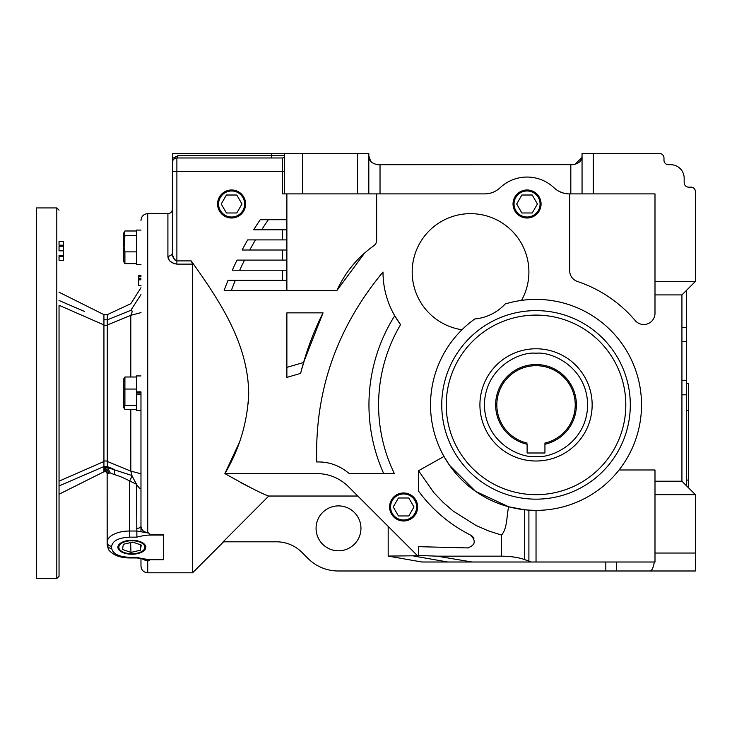 <?xml version="1.0" encoding="UTF-8"?>
<svg xmlns="http://www.w3.org/2000/svg" width="732" height="732" viewBox="0 0 732 732"><rect width="100%" height="100%" fill="white"/><g stroke="black" fill="none" stroke-linecap="round" stroke-linejoin="round"><path stroke-width="1.1" d="M59.045 393.212L59.045 576.267L59.045 393.212M140.974 393.212L140.974 526.162C141.368 530.032 143.609 532.155 147.708 532.53L149.008 533.161L149.904 535.065C146.144 535.147 141.798 535.842 136.884 537.151L136.491 484.282C138.65 487.558 140.141 489.031 140.974 488.702L140.974 526.162A4.493 2.242 0 0 1 136.491 528.403M536.034 348.771A56.117 56.117 0 0 1 592.151 404.887A56.117 56.117 0 0 1 536.034 461.004A56.117 56.117 0 0 1 479.918 404.887A56.117 56.117 0 0 1 536.034 348.771A56.117 56.117 0 0 0 479.918 404.887A56.117 56.117 0 0 0 536.034 461.004M56.803 578.509L56.803 207.925L36.6 207.925L36.6 578.509L56.803 578.509L59.045 576.267M59.045 494.228L103.935 471.774L103.935 325.438L107.302 325.438L107.275 461.444L130.808 471.106L130.808 409.435M131.861 554.234A13.963 6.981 0 0 1 117.898 547.133A13.963 6.981 0 0 1 131.861 540.271A13.963 6.981 0 0 1 145.824 547.133A13.963 6.981 0 0 1 131.861 554.234M117.934 546.731A13.935 6.972 180 0 0 120.487 550.482L121.228 551.013A13.02 6.506 -0 0 1 120.304 544.26A13.02 6.506 -0 0 1 131.861 540.747A13.02 6.506 -0 0 1 143.426 544.26A13.02 6.506 -0 0 1 142.493 551.013A13.02 6.506 -0 0 1 131.861 553.758A13.02 6.506 -0 0 1 121.228 551.013M140.974 375.937L136.491 375.937L136.491 391.858L140.974 391.858M140.974 410.496L136.491 410.496L136.491 394.575L140.974 394.575M140.974 230.086L136.491 230.086L136.491 264.6L140.974 264.6M142.493 551.013L143.243 550.482A13.935 6.972 180 0 0 145.787 546.731M136.884 557.958L129.628 557.958L129.628 557.354L136.884 557.354L136.884 557.958C140.919 558.397 143.417 559.074 144.378 559.989L149.008 560.639L147.708 560.996L147.708 572.79L192.598 572.79L192.598 264.124L176.888 264.124C170.949 263.09 167.957 260.446 167.912 256.191L169.229 260.199M149.008 560.639L150.161 559.715L163.419 559.715L163.419 534.708L150.161 534.708M140.974 393.935L136.491 393.935M238.833 443.61L224.87 473.577C239.629 448.661 247.572 421.879 248.715 393.212L248.267 403.762M240.535 482.498L253.235 488.994M605.822 562.011L605.822 570.987L338.211 570.987A42.648 42.648 0 0 1 308.053 558.498L301.886 552.331A35.914 35.914 0 0 0 276.486 541.808L223.15 541.808L268.177 496.607M357.82 496.031L268.745 496.031C262.889 494.21 248.267 486.725 224.87 473.577L316.764 473.577A44.89 44.89 0 0 1 348.505 486.725L417.551 555.762L388.18 556.073L421.861 562.011L536.034 562.011L447.856 562.011L413.827 556.073M136.491 376.998L124.916 376.998L123.745 378.874L123.745 407.559L124.916 409.435L136.491 409.435M124.916 376.998L124.916 405.272L124.083 408.273M136.491 230.992L124.916 230.992L123.745 232.977L123.745 261.653L124.916 263.639L136.491 263.639M124.129 232.163L124.916 235.548L124.083 247.315L124.916 251.872L124.916 263.639M360.949 528.339A22.445 22.445 0 0 0 338.504 505.894A22.445 22.445 0 0 0 316.059 528.339A22.445 22.445 0 0 0 338.504 550.793A22.445 22.445 0 0 0 360.949 528.339M605.822 570.987L650.043 570.987C651.91 570.75 653.337 567.758 654.335 562.011L536.034 562.011L536.034 510.387L528.897 510.14L528.897 561.169L524.679 559.605C518.476 557.4 510.771 556.256 501.557 556.174L437.224 556.174L417.194 555.405M535.97 510.387L532.32 510.323M531.67 510.296L524.679 509.774L508.658 506.773C506.471 516.362 507.486 528.111 501.557 535.083L501.557 556.174M641.525 404.887A105.499 105.499 0 0 1 536.034 510.387A105.499 105.499 0 0 1 474.83 318.951A47.141 47.141 0 0 0 505.153 304.009A105.499 105.499 0 0 1 641.525 404.887M468.745 547.838A6.734 6.734 0 0 1 467.501 547.92C475.233 545.358 476.294 541.113 470.694 535.165C449.96 524.679 432.575 510.003 418.539 491.135L418.539 470.722L443.995 456.457L449.393 465.085M449.521 465.268L475.571 491.346L508.658 506.773M461.983 329.739A58.359 58.359 0 0 1 412.18 272.011A58.359 58.359 0 0 1 470.539 213.653A58.359 58.359 0 0 1 521.532 300.395M527.049 190.009A13.99 13.99 0 0 0 513.068 203.99A13.99 13.99 0 0 0 527.049 217.98A13.99 13.99 0 0 0 541.039 203.99A13.99 13.99 0 0 0 527.049 190.009M541.067 203.99A14.018 14.018 0 0 0 527.049 189.981A14.018 14.018 0 0 0 513.041 203.99A14.018 14.018 0 0 0 527.049 218.008A14.018 14.018 0 0 0 541.067 203.99M245.613 203.99A14.018 14.018 0 0 0 231.605 189.981A14.018 14.018 0 0 0 217.587 203.99A14.018 14.018 0 0 0 231.605 218.008A14.018 14.018 0 0 0 245.613 203.99M245.586 203.99A13.99 13.99 0 0 0 231.605 190.009A13.99 13.99 0 0 0 217.614 203.99A13.99 13.99 0 0 0 231.605 217.98A13.99 13.99 0 0 0 245.586 203.99M417.624 506.974A14.018 14.018 0 0 0 403.607 492.965A14.018 14.018 0 0 0 389.589 506.974A13.99 13.99 0 0 0 403.607 520.964A13.99 13.99 0 0 0 417.588 506.974A13.99 13.99 0 0 0 403.607 492.993A13.99 13.99 0 0 0 389.616 506.974A14.018 14.018 0 0 0 403.607 520.992A14.018 14.018 0 0 0 417.624 506.974M172.404 166.411L172.404 180.429M527.049 190.979A13.02 13.02 0 0 1 540.07 203.99A13.02 13.02 0 0 1 527.049 217.011A13.02 13.02 0 0 1 514.038 203.99A13.02 13.02 0 0 1 527.049 190.979M244.625 203.99A13.02 13.02 0 0 1 231.605 217.011A13.02 13.02 0 0 1 218.584 203.99A13.02 13.02 0 0 1 231.605 190.979A13.02 13.02 0 0 1 244.625 203.99M416.627 506.974A13.02 13.02 0 0 1 403.607 519.995A13.02 13.02 0 0 1 390.586 506.974A13.02 13.02 0 0 1 403.607 493.954A13.02 13.02 0 0 1 416.627 506.974M441.753 404.887A94.272 94.272 0 0 1 536.034 310.615A94.272 94.272 0 0 1 630.307 404.887A94.272 94.272 0 0 1 536.034 499.16A94.272 94.272 0 0 1 441.753 404.887M625.814 404.887A89.789 89.789 0 0 1 536.034 494.676A89.789 89.789 0 0 1 446.245 404.887A89.789 89.789 0 0 1 536.034 315.099A89.789 89.789 0 0 1 625.814 404.887M686.424 290.412L686.424 485.691M576.395 404.887A40.361 40.361 0 0 0 536.034 364.527A40.361 40.361 0 0 0 527.122 444.26L527.122 452.989L544.937 452.989L544.937 444.26A40.361 40.361 0 0 0 576.395 404.887M544.937 443.061L544.937 444.26L544.937 443.061A39.199 39.199 0 0 0 536.034 365.689A39.199 39.199 0 0 0 527.122 443.061M103.935 325.438L103.944 324.935L59.045 305.271L59.045 481.162L103.944 461.499M59.045 300.486C59.045 289.46 59.045 289.46 59.045 300.486L84.546 311.493M59.045 485.947C59.045 496.973 59.045 496.973 59.045 485.947L103.944 466.54M59.045 256.548L59.045 260.299L63.538 260.299L63.538 256.548L59.045 256.548M59.045 246.254L59.045 250.838L63.538 250.838L63.538 246.254L59.045 246.254M59.045 241.423L59.045 245.183L63.538 245.183L63.538 241.423L59.045 241.423M103.944 324.935L103.944 319.884M130.799 376.998L130.799 315.318L107.275 324.99L107.302 319.802L103.935 319.802L103.935 314.65L107.302 314.65L130.808 303.698L140.974 287.731M59.045 255.468L63.538 255.468L63.538 250.838M107.275 461.444L107.302 467.108L110.193 472.918L107.156 473.439A4.493 4.465 -2.6 0 0 107.156 473.247L107.156 473.247A4.493 4.465 -2.6 0 0 103.935 469.175M108.217 473.247C108.327 470.383 106.909 468.672 103.935 468.114L107.302 467.108M107.156 473.494A4.493 4.465 -2.9 0 0 103.935 469.669M107.174 473.741C106.378 471.216 105.692 470.164 105.124 470.566L105.124 470.566A4.493 4.31 -74.7 0 0 103.935 470.42L105.518 470.74M103.935 463.329L103.935 466.037M103.935 320.076L103.935 323.205M140.974 312.619L130.799 315.318C132.519 311.887 132.519 310.222 130.808 310.341C130.808 301.483 130.808 301.483 130.808 310.341L107.275 319.884L107.302 314.65M63.538 255.468L63.538 256.548M63.538 245.183L63.538 246.254M108.007 467.73L131.806 475.48A4.493 1.098 -64 0 1 129.61 480.933C123.69 477.831 118.557 475.709 114.21 474.546L110.193 472.918M107.275 466.549L113.03 468.892A4.493 3.45 -74.6 0 1 114.21 474.546M131.806 475.48L136.491 484.282M136.445 484.218L129.61 480.933L129.61 531.02L136.884 531.02L149.008 533.161M131.98 475.562L130.808 471.106L140.974 473.814M130.808 310.341L140.974 294.603M136.884 557.354C141.788 558.653 146.125 559.349 149.904 559.44L150.161 559.715M140.974 531.899L140.974 526.162M140.974 558.534L140.974 566.056L140.974 558.534M147.708 560.996L142.859 559.257M136.491 391.858L136.491 394.575M140.974 392.498L136.491 392.498M140.974 275.662L138.732 275.662L140.974 276.12M138.732 276.12L140.974 276.348M140.974 278.197L138.732 278.197L138.732 279.825L140.974 279.825M138.732 279.825L138.732 285.562L140.974 285.562M138.732 276.348L138.732 278.197M170.108 261.269L174.692 263.868M123.369 544.279L122.464 549.439L130.955 552.413L140.352 550.226L141.258 545.066L132.776 542.092L123.369 544.279M248.715 393.212C247.892 342.905 219.81 301.062 191.208 260.894L192.598 264.124M124.916 389.049L136.491 389.049M124.916 405.272L136.491 405.272M175.552 260.5L174.994 260.089M174.573 259.668L172.624 255.184M172.404 235.347L172.404 234.295M176.888 264.124L176.888 260.894C173.603 259.265 172.112 256.557 172.404 252.769C172.404 195.645 172.404 195.645 172.404 252.769A4.493 3.422 0 0 1 167.912 256.191L167.912 213.643C170.638 213.378 172.13 211.877 172.404 209.16M124.916 235.548L136.491 235.548M124.916 251.872L136.491 251.872M130.635 542.586L130.955 552.413M140.352 550.226L140.352 544.745M130.955 542.696L133.087 542.202M388.18 526.39L388.18 556.073M301.401 370.264L308.035 348.441M316.764 461.974C328.705 461.572 339.529 465.433 349.228 473.577L394.356 473.577A157.453 157.453 0 0 1 400.578 324.624A87.538 87.538 0 0 1 383.001 272.011C336.747 327.826 314.668 391.144 316.764 461.974C328.705 461.572 339.529 465.433 349.228 473.577M569.697 193.889L569.697 270.794A11.227 11.227 0 0 0 577.365 281.436A130.186 130.186 0 0 1 635.22 320.57A11.227 11.227 0 0 0 654.994 313.296L654.994 294.905L681.931 294.905L681.931 481.208L654.994 481.208L654.994 469.981L619.052 469.981M286.88 193.889L286.88 239.904L247.672 239.904A332.218 332.218 0 0 0 242.127 250.005L282.387 250.005L282.387 260.107L286.88 260.107L286.88 280.31L228.055 280.31A332.218 332.218 0 0 0 224.166 290.412L336.958 290.412C345.23 272.203 357.582 257.28 374.025 245.613A6.734 6.734 0 0 0 376.66 240.27L376.66 193.889M282.387 260.107L237.022 260.107A332.218 332.218 0 0 0 232.337 270.209L282.387 270.209L282.387 280.31M286.88 219.71L260.217 219.71A332.218 332.218 0 0 0 253.693 229.811L282.387 229.811L282.387 239.904M467.501 547.92L418.539 546.667L418.539 555.588M470.694 535.165A6.734 6.734 0 0 1 473.924 538.679M430.288 505.19A145.75 145.75 0 0 0 435.165 510.094M286.88 377.392L300.596 373.393C306.022 351.936 313.506 331.752 323.041 312.857L286.88 312.857L286.88 377.392M191.208 260.894L176.888 260.894L176.888 171.444L172.404 171.444L172.404 252.769L172.404 194.438M172.404 171.444L172.404 153.491L368.809 153.491L368.809 193.889L484.685 193.889A22.445 22.445 0 0 0 500.093 187.767A39.281 39.281 0 0 1 554.014 187.767A22.445 22.445 0 0 0 569.423 193.889L654.994 193.889L654.994 281.436L695.4 281.436L681.931 294.905M172.468 158.405L172.404 162.467A4.493 4.493 0 0 1 176.888 157.975L176.046 158.057M651.306 570.402L650.043 570.987L695.4 570.987L695.4 494.676L654.994 494.676L654.994 481.208M616.481 570.987L616.481 562.011M559.596 191.628L563.869 193.193M284.629 171.444L282.387 171.444L282.387 157.975L176.888 157.975L176.888 171.444L282.387 171.444L282.387 193.889L368.809 193.889M376.431 242.008L376.587 241.276M364.014 253.867L336.958 290.412M286.88 270.209L282.387 270.209M286.88 260.107L286.88 250.005L282.387 250.005M286.88 229.811L282.387 229.811M286.88 280.31L286.88 290.412M286.88 239.904L286.88 250.005M418.539 470.722L433.856 492.636L443.144 502.408L453.309 511.174L476.166 525.53L488.583 530.938L501.557 535.083M654.335 562.011L654.994 562.011L654.994 494.676M654.994 294.905L654.994 281.436M323.041 312.857L303.56 362.505L300.596 373.393M303.56 362.505L286.88 367.363M383.724 473.577A167.079 167.079 0 0 1 394.713 315.757L400.578 324.624M271.673 153.491L271.673 155.733L177.839 155.733A2.242 0.952 -90 0 1 176.888 157.975M472.039 562.011L437.224 556.174M582.05 193.889L582.05 153.491L659.486 153.491A4.493 4.493 0 0 1 663.979 157.975L663.979 160.226A4.493 4.493 0 0 0 668.462 164.709L670.713 164.709A13.469 13.469 0 0 1 684.173 178.178L684.173 182.671A4.493 4.493 0 0 0 688.666 187.163L690.907 187.163A4.493 4.493 0 0 1 695.4 191.647L695.4 281.436M530.947 562.011L528.897 561.169M377.273 164.7L377.785 164.709C371.71 163.575 368.718 160.583 368.809 155.733L370.63 161.159M574.144 164.645L380.027 164.709L380.027 193.889M377.785 164.709L380.027 164.709M284.629 153.491L284.629 193.889M235.338 280.31A325.484 325.484 0 0 0 231.349 290.412M244.525 260.107A325.484 325.484 0 0 0 239.721 270.209M255.459 239.904A325.484 325.484 0 0 0 249.758 250.005M268.36 219.71A325.484 325.484 0 0 0 261.653 229.811M282.387 157.975A2.242 2.242 0 0 0 284.629 155.733L271.673 155.733A2.242 0.952 -90 0 1 270.721 157.975M681.931 481.208L695.4 494.676M684.173 182.671A4.493 4.493 0 0 0 688.666 187.163M663.979 160.226A4.493 4.493 0 0 0 668.462 164.709M686.424 327.424L681.931 327.424M681.931 394.813L686.424 394.813M574.602 164.581L581.839 157.655M581.94 157.133L582.05 155.733C582.132 160.583 579.14 163.575 573.064 164.709M532.237 195.014L521.87 195.014L516.682 203.99L521.87 212.975L532.237 212.975L537.416 203.99L532.237 195.014M236.784 195.014L226.417 195.014L221.238 203.99L226.417 212.975L236.784 212.975L241.972 203.99L236.784 195.014M408.785 497.998L398.418 497.998L393.24 506.974L398.418 515.95L408.785 515.95L413.973 506.974L408.785 497.998M686.424 383.568L688.666 383.568L686.424 383.568L688.666 383.568L688.666 480.082L686.424 480.082M688.666 487.942L688.666 480.082M147.708 532.53L147.708 213.643C143.618 214.046 141.377 216.288 140.974 220.378M536.034 353.263C551.132 351.186 586.954 366.677 587.659 404.887C586.954 443.098 551.132 458.589 536.034 456.512C520.928 458.589 485.106 443.098 484.401 404.887C485.106 366.677 520.928 351.186 536.034 353.263M129.61 533.262L129.61 531.02A22.445 11.227 0 0 0 107.156 542.238A22.445 11.227 0 0 0 107.156 542.302A4.493 3.889 -0.6 0 0 107.156 542.339A4.493 3.889 -0.6 0 0 111.648 546.182C112.746 540.738 118.73 537.727 129.61 537.151L129.61 533.262M681.931 380.558L686.424 380.558M103.935 466.632L107.302 466.632M103.935 460.995L107.302 460.995M107.156 473.247L107.156 542.183M129.628 557.958C121.036 557.921 114.439 555.634 109.855 551.105C108.949 550.83 108.052 548.652 107.183 544.581A4.493 3.889 -0.6 0 0 107.183 544.581L107.165 542.375M107.156 473.439L107.183 544.581A4.493 3.889 -0.6 0 0 111.676 548.424L111.648 546.182M129.628 557.354C118.849 556.787 112.856 553.813 111.676 548.424M136.884 537.151L129.61 537.151M149.904 559.44L163.419 559.44M163.419 535.065L149.904 535.065M177.839 155.733L172.404 158.496M695.4 553.035L654.994 553.035M570.823 193.889L570.823 164.709M357.582 153.491L357.582 193.889M302.591 193.889L302.591 153.491M524.679 559.605L524.679 509.774M593.268 193.889L593.268 153.491M686.424 341.679L681.931 341.679M686.424 410.496L688.666 410.496M56.803 207.925L59.045 210.166M223.58 541.808L192.598 572.79M59.045 292.205L103.935 314.65M103.935 471.774L106.561 471.774M147.708 572.79C143.618 572.387 141.377 570.146 140.974 566.056M147.708 213.643L167.912 213.643"/></g></svg>

